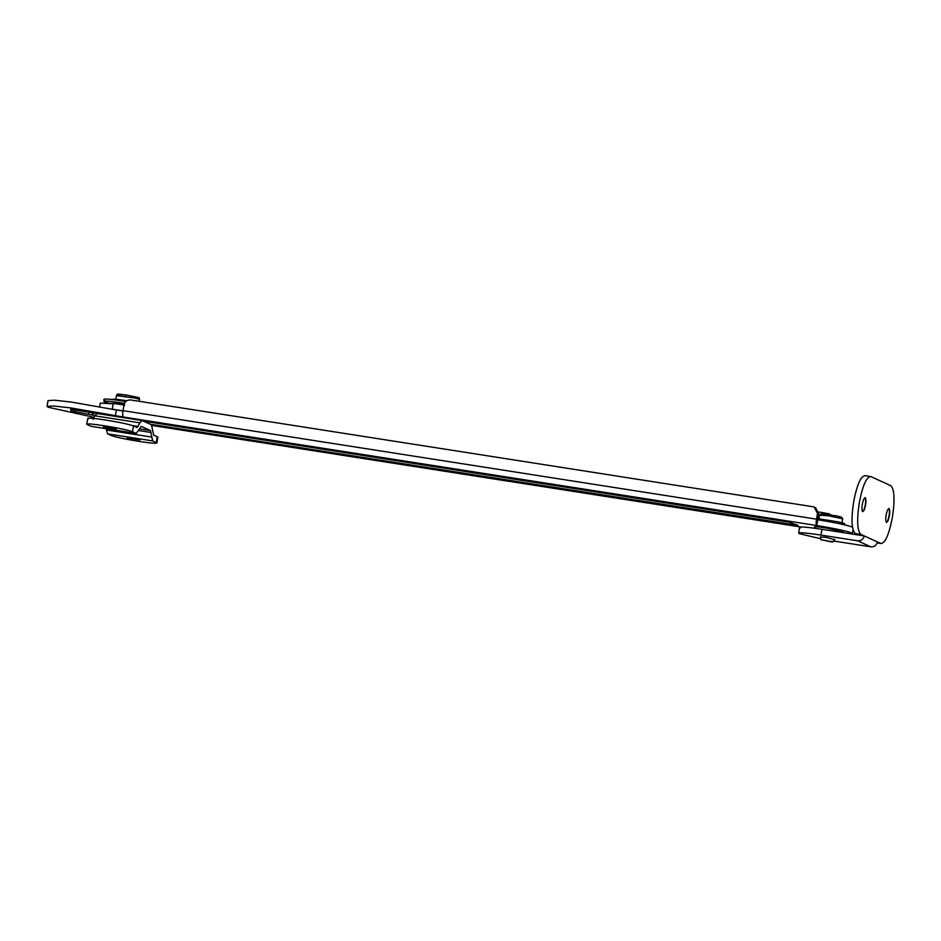 <?xml version="1.0" encoding="UTF-8"?>
<svg xmlns="http://www.w3.org/2000/svg" width="941" height="941" viewBox="0 0 941 941"><rect width="100%" height="100%" fill="white"/><g stroke="black" fill="none" stroke-linecap="round" stroke-linejoin="round"><path stroke-width="1.41" d="M124.483 403.371L121.413 402.877C108.027 400.878 102.275 400.501 104.145 401.76L109.027 403.242M103.886 399.266L104.145 401.76M125.812 401.513L121.765 400.854C108.38 398.855 102.628 398.49 104.498 399.737M814.965 527.219C813.789 526.431 817.388 526.666 825.751 527.913L843.16 531.63L843.407 532.665M818 518.703L837.761 521.761L844.548 523.537L844.747 524.89M113.202 399.619C112.038 398.831 115.637 399.066 124 400.313L126.776 400.772M109.556 403.395L124.247 403.96M108.791 403.313L124.353 403.665M832.703 541.863L822.281 539.934L831.844 542.016M822.281 539.934L821.422 540.099M833.538 539.381L825.916 537.335L820.517 536.982M842.042 523.325L842.477 518.762L828.562 515.797L819.929 515.233M821.352 513.762L819.623 514.998L818.882 519.326M842.771 518.938L841.325 517.091L837.019 515.95L821.587 514.009M113.391 403.407L124.671 405.171M99.628 406.653L100.24 403.101L113.143 403.842M112.402 409.194L123.671 410.958M112.308 409.135L113.249 403.289M864.861 497.648C865.755 498.495 865.885 501.047 865.25 505.305L863.991 509.881L862.462 511.516M863.015 511.398L862.721 511.539C861.85 510.704 861.721 508.152 862.356 503.905L863.615 499.33L865.144 497.683C866.038 498.542 866.167 501.094 865.532 505.341L864.273 509.916L862.85 511.586M888.645 508.458C889.539 509.316 889.668 511.857 889.033 516.115L887.775 520.691L886.246 522.326M887.41 510.14L888.927 508.505C889.821 509.352 889.951 511.904 889.316 516.162L888.057 520.738L886.528 522.373C885.646 521.526 885.516 518.973 886.14 514.715L887.41 510.14M800.368 527.901C798.027 526.337 805.225 526.807 821.952 529.301L858.604 535.041L855.298 533.535C851.581 529.995 851.04 519.361 853.675 501.635C857.098 484.262 860.968 475.64 865.273 475.746M864.826 475.617L870.919 476.628C866.602 476.522 862.744 485.144 859.321 502.518C856.675 520.244 857.216 530.877 860.933 534.417L877.459 541.934C876.518 545.392 874.307 547.015 870.813 546.827L857.604 540.816C861.086 541.004 863.297 539.381 864.238 535.923L858.604 535.041M870.813 546.827L833.585 541.004M820.917 538.817L799.368 533.676L798.615 533.088L799.603 527.313M799.368 533.676C797.027 532.112 804.226 532.582 820.952 535.088L821.952 529.301M857.604 540.816L820.952 535.088M877.459 541.934L880.752 543.428C885.069 543.545 888.939 534.911 892.362 517.538C894.997 499.812 894.456 489.179 890.739 485.65L870.919 476.628M877.212 542.875L881.211 543.569L877.188 542.933M106.462 427.214L113.285 428.402M103.569 427.202L116.261 429.19L103.404 427.061M130.258 438.035L137.08 439.224M127.364 438.012L140.044 440L127.188 437.883M106.215 428.708L107.556 433.848L111.156 435.483C115.696 437.153 124.977 439.129 138.997 441.411C152.371 443.411 158.135 443.787 156.253 442.541L157.253 436.753L157.865 437.236L156.865 443.011L152.665 440.906L150.466 430.555L141.256 426.367L136.245 433.413L90.959 426.297L136.057 433.354L132.469 431.719C127.917 430.049 118.637 428.073 104.627 425.791C91.242 423.791 85.49 423.415 87.36 424.662L90.959 426.297M87.748 418.416L86.76 424.191L87.36 424.662M88.36 418.886C86.49 417.639 92.242 418.004 105.627 420.015C119.636 422.297 128.917 424.273 133.469 425.944L132.469 431.719M97.146 413.534L94.829 415.793L139.927 422.85L137.057 427.579L133.469 425.944M157.253 436.753L153.665 435.13L151.466 424.779L142.256 420.592L139.927 422.85M97.005 413.487L142.256 420.592M94.829 415.793L93.112 419.404M814.283 507.14L815.6 507.74L818.811 513.974L817.494 513.374L814.283 507.14L812.848 506.717L130.646 399.972C127.164 399.784 124.953 401.419 124.012 404.877L123.012 410.652L816.494 519.15C815.965 522.702 816.07 524.819 816.812 525.537C834.326 528.395 845.924 530.865 851.617 532.947L852.37 533.535L851.087 533.865M817.494 513.374L816.494 519.15M94.088 417.345L48.191 407.241L47.05 406.359L53.543 405.994L70.634 407.888L123.342 417.028C122.589 416.322 122.483 414.193 123.012 410.652M143.491 421.156L789.04 522.149L798.015 525.419M797.944 525.36L150.231 424.215M94.947 415.534L71.069 410.899L70.599 409.3L105.145 414.758M830.221 514.668L828.821 513.751L830.927 514.786M828.821 513.751L818.823 511.986M818.811 513.974L816.812 525.537L123.342 417.028M47.05 406.359L48.05 400.584L54.531 400.219L71.634 402.113L116.39 410.005L115.39 415.793M116.39 410.005L122.953 411.041M817.811 519.75C835.326 522.608 846.924 525.078 852.605 527.172M139.315 401.337L139.327 399.255L134.41 397.937L116.778 395.726M138.162 397.584L125.988 394.985L125.412 396.279M139.633 399.49C137.221 397.443 145.643 398.761 125.965 394.985L118.437 394.502M860.933 534.417L855.298 533.535M107.556 433.848L152.665 440.906M106.298 429.966L151.407 437.024M138.645 430.543L151.101 432.495M139.456 428.837L150.466 430.555M132.481 425.567L138.221 426.461M152.077 425.473L800.897 526.984M71.351 409.241L71.069 410.899M74.974 409.676L74.621 411.699M89.066 411.899L88.713 413.899M92.571 412.487L92.194 414.64M93.606 412.664L93.183 415.099M795.921 524.443L795.78 525.219M814.365 528.195L814.588 526.913M821.27 539.993L820.329 536.852M834.796 539.346L832.844 541.992M823.575 526.642L823.422 527.56M834.996 529.56L835.126 528.795M121.06 403.442L120.918 404.254M125.965 394.985C113.826 393.456 118.166 394.291 116.472 395.491L115.719 399.819M800.838 526.984L152.077 425.485M852.37 533.535L853.028 529.759"/></g></svg>
